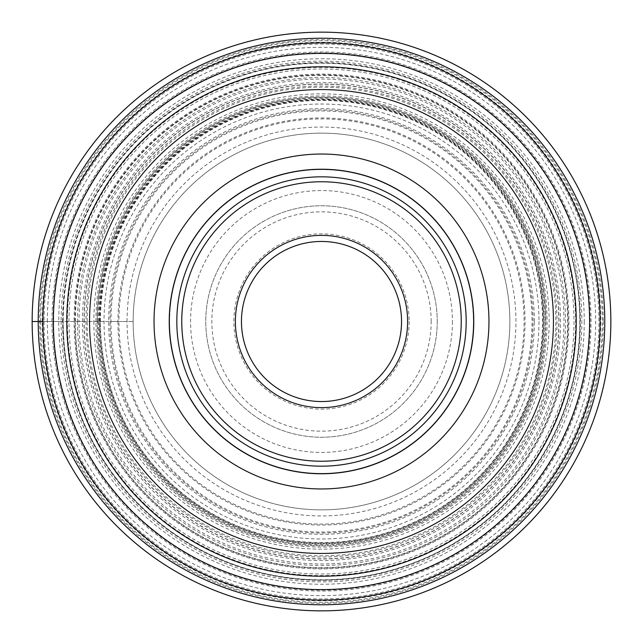 <?xml version="1.0" encoding="UTF-8"?>
<svg xmlns="http://www.w3.org/2000/svg" width="643" height="643" viewBox="0 0 643 643"><rect width="100%" height="100%" fill="white"/><g stroke="black" fill="none" stroke-linecap="round" stroke-linejoin="round"><path stroke-width="0.48" stroke-dasharray="3.21 2.41" d="M610.85 321.5A289.35 289.35 0 0 0 321.5 32.15A289.35 289.35 0 0 0 32.15 321.5A289.35 289.35 0 0 0 321.5 610.85A289.35 289.35 0 0 0 610.85 321.5A289.35 289.35 0 0 0 321.5 32.15A289.35 289.35 0 0 0 32.15 321.5L47.341 321.5A274.159 274.159 0 0 0 321.5 595.659A274.159 274.159 0 0 0 595.659 321.5A274.159 274.159 0 0 0 321.5 47.341A274.159 274.159 0 0 0 47.341 321.5L61.133 321.5A260.367 260.367 0 0 0 321.5 581.867A260.367 260.367 0 0 0 581.867 321.5A260.367 260.367 0 0 0 321.5 61.133A260.367 260.367 0 0 0 61.133 321.5L62.604 321.5A258.896 258.896 0 0 1 321.5 62.604A258.896 258.896 0 0 1 580.396 321.5A258.896 258.896 0 0 1 321.5 580.396A258.896 258.896 0 0 1 62.604 321.5L63.199 321.5A258.293 258.293 0 0 0 321.5 579.793A258.293 258.293 0 0 0 579.793 321.5A258.293 258.293 0 0 0 321.5 63.207A258.293 258.293 0 0 0 63.207 321.5L67.394 321.5A254.106 254.106 0 0 1 321.5 67.394A254.106 254.106 0 0 1 575.606 321.5A254.106 254.106 0 0 1 321.5 575.606A254.106 254.106 0 0 1 67.394 321.5L74.106 321.5A247.394 247.394 0 0 0 321.5 568.894A247.394 247.394 0 0 0 568.894 321.5A247.394 247.394 0 0 0 321.5 74.106A247.394 247.394 0 0 0 74.106 321.5L75.36 321.5A246.14 246.14 0 0 1 321.5 75.36A246.14 246.14 0 0 1 567.64 321.5A246.14 246.14 0 0 1 321.5 567.64A246.14 246.14 0 0 1 75.36 321.5L79.033 321.5A242.467 242.467 0 0 0 321.5 563.967A242.467 242.467 0 0 0 563.967 321.5A242.467 242.467 0 0 0 321.5 79.033A242.467 242.467 0 0 0 79.033 321.5L84.185 321.5A237.315 237.315 0 0 1 321.5 84.185A237.315 237.315 0 0 1 558.815 321.5A237.315 237.315 0 0 1 321.5 558.815A237.315 237.315 0 0 1 84.185 321.5L99.408 321.5A222.092 222.092 0 0 1 321.5 99.408A222.092 222.092 0 0 1 543.592 321.5A222.092 222.092 0 0 1 321.5 543.592A222.092 222.092 0 0 1 99.408 321.5L109.985 321.5A211.515 211.515 0 0 0 321.5 533.015A211.515 211.515 0 0 0 533.015 321.5A211.515 211.515 0 0 0 321.5 109.985A211.515 211.515 0 0 0 109.985 321.5L110.958 321.5A210.542 210.542 0 0 1 321.5 110.958A210.542 210.542 0 0 1 532.042 321.5A210.542 210.542 0 0 1 321.5 532.042A210.542 210.542 0 0 1 110.958 321.5L118.923 321.5A202.577 202.577 0 0 0 321.5 524.077A202.577 202.577 0 0 0 524.077 321.5A202.577 202.577 0 0 0 321.5 118.923A202.577 202.577 0 0 0 118.923 321.5L127.065 321.5A194.435 194.435 0 0 0 321.5 515.935A194.435 194.435 0 0 0 515.935 321.5A194.435 194.435 0 0 0 321.5 127.065A194.435 194.435 0 0 0 127.065 321.5L133.141 321.5A188.359 188.359 0 0 0 321.5 509.859A188.359 188.359 0 0 0 509.859 321.5A188.359 188.359 0 0 0 321.5 133.141A188.359 188.359 0 0 0 133.141 321.5A188.359 188.359 0 0 0 321.5 509.859A188.359 188.359 0 0 0 509.859 321.5A188.359 188.359 0 0 0 321.5 133.141A188.359 188.359 0 0 0 133.141 321.5A188.359 188.359 0 0 1 321.5 133.141A188.359 188.359 0 0 1 509.859 321.5A188.359 188.359 0 0 1 321.5 509.859A188.359 188.359 0 0 1 133.141 321.5A188.359 188.359 0 0 0 321.5 509.859A188.359 188.359 0 0 0 509.859 321.5M42.896 321.5A278.604 278.604 0 0 1 321.5 42.896A278.604 278.604 0 0 1 600.104 321.5A278.604 278.604 0 0 1 321.5 600.104A278.604 278.604 0 0 1 42.896 321.5L87.207 321.5A234.293 234.293 0 0 1 321.5 87.207A234.293 234.293 0 0 1 555.793 321.5A234.293 234.293 0 0 1 321.5 555.793A234.293 234.293 0 0 1 87.207 321.5L133.141 321.5M452.431 321.5A130.931 130.931 0 0 1 321.5 452.431A130.931 130.931 0 0 1 190.569 321.5A130.931 130.931 0 0 1 321.5 190.569A130.931 130.931 0 0 1 452.431 321.5M603.303 321.5A281.803 281.803 0 0 1 321.5 603.303A281.803 281.803 0 0 1 39.697 321.5A281.803 281.803 0 0 1 321.5 39.697A281.803 281.803 0 0 1 603.303 321.5M545.843 321.5A224.343 224.343 0 0 1 321.5 545.843A224.343 224.343 0 0 1 97.157 321.5A224.343 224.343 0 0 1 321.5 97.157A224.343 224.343 0 0 1 545.843 321.5A224.343 224.343 0 0 0 321.5 97.157A224.343 224.343 0 0 0 97.157 321.5A224.343 224.343 0 0 1 321.5 97.157A224.343 224.343 0 0 1 545.843 321.5A224.343 224.343 0 0 1 321.5 545.843A224.343 224.343 0 0 1 97.157 321.5A224.343 224.343 0 0 0 321.5 545.843A224.343 224.343 0 0 0 545.843 321.5A224.343 224.343 0 0 0 321.5 97.157A224.343 224.343 0 0 0 97.157 321.5M576.216 321.5A254.716 254.716 0 0 1 321.5 576.216A254.716 254.716 0 0 1 66.784 321.5A254.716 254.716 0 0 1 321.5 66.784A254.716 254.716 0 0 1 576.216 321.5A254.716 254.716 0 0 0 321.5 66.784A254.716 254.716 0 0 0 66.784 321.5M169.23 321.5A152.27 152.27 0 0 1 321.5 169.23A152.27 152.27 0 0 1 473.77 321.5A152.27 152.27 0 0 1 321.5 473.77A152.27 152.27 0 0 1 169.23 321.5M466.175 321.5A144.675 144.675 0 0 1 321.5 466.175A144.675 144.675 0 0 1 176.825 321.5A144.675 144.675 0 0 1 321.5 176.825A144.675 144.675 0 0 1 466.175 321.5M169.607 321.5A151.893 151.893 0 0 1 321.5 169.607A151.893 151.893 0 0 1 473.393 321.5A151.893 151.893 0 0 1 321.5 473.393A151.893 151.893 0 0 1 169.607 321.5A151.893 151.893 0 0 0 321.5 473.393A151.893 151.893 0 0 0 473.393 321.5A151.893 151.893 0 0 0 321.5 169.607A151.893 151.893 0 0 0 169.607 321.5A151.893 151.893 0 0 0 321.5 473.393A151.893 151.893 0 0 0 473.393 321.5M241.455 321.5A80.045 80.045 0 0 1 321.5 241.455A80.045 80.045 0 0 1 401.545 321.5A80.045 80.045 0 0 1 321.5 401.545A80.045 80.045 0 0 1 241.455 321.5M409.141 321.5A87.641 87.641 0 0 1 321.5 409.141A87.641 87.641 0 0 1 233.859 321.5A87.641 87.641 0 0 1 321.5 233.859A87.641 87.641 0 0 1 409.141 321.5M437.24 321.5A115.74 115.74 0 0 1 321.5 437.24A115.74 115.74 0 0 1 205.76 321.5A115.74 115.74 0 0 1 321.5 205.76A115.74 115.74 0 0 1 437.24 321.5A115.74 115.74 0 0 1 321.5 437.24A115.74 115.74 0 0 1 205.76 321.5A115.74 115.74 0 0 1 321.5 205.76A115.74 115.74 0 0 1 437.24 321.5M44.062 321.5A277.438 277.438 0 0 0 321.5 598.938A277.438 277.438 0 0 0 598.938 321.5A277.438 277.438 0 0 0 321.5 44.062A277.438 277.438 0 0 0 44.062 321.5M51.97 321.5A269.53 269.53 0 0 1 321.5 51.97A269.53 269.53 0 0 1 591.03 321.5A269.53 269.53 0 0 1 321.5 591.03A269.53 269.53 0 0 1 51.97 321.5M52.919 321.5A268.581 268.581 0 0 0 321.5 590.081A268.581 268.581 0 0 0 590.081 321.5A268.581 268.581 0 0 0 321.5 52.919A268.581 268.581 0 0 0 52.919 321.5M63.038 321.5A258.462 258.462 0 0 1 321.5 63.038A258.462 258.462 0 0 1 579.962 321.5A258.462 258.462 0 0 1 321.5 579.962A258.462 258.462 0 0 1 63.038 321.5M77.506 321.5A243.994 243.994 0 0 0 321.5 565.494A243.994 243.994 0 0 0 565.494 321.5A243.994 243.994 0 0 0 321.5 77.506A243.994 243.994 0 0 0 77.506 321.5M82.473 321.5A239.027 239.027 0 0 1 321.5 82.473A239.027 239.027 0 0 1 560.527 321.5A239.027 239.027 0 0 1 321.5 560.527A239.027 239.027 0 0 1 82.473 321.5M86.001 321.5A235.499 235.499 0 0 0 321.5 556.999A235.499 235.499 0 0 0 556.999 321.5A235.499 235.499 0 0 0 321.5 86.001A235.499 235.499 0 0 0 86.001 321.5M93.854 321.5A227.646 227.646 0 0 0 321.5 549.146A227.646 227.646 0 0 0 549.146 321.5A227.646 227.646 0 0 0 321.5 93.854A227.646 227.646 0 0 0 93.854 321.5M97.993 321.5A223.507 223.507 0 0 1 321.5 97.993A223.507 223.507 0 0 1 545.007 321.5A223.507 223.507 0 0 1 321.5 545.007A223.507 223.507 0 0 1 97.993 321.5M98.926 321.5A222.574 222.574 0 0 0 321.5 544.074A222.574 222.574 0 0 0 544.074 321.5A222.574 222.574 0 0 0 321.5 98.926A222.574 222.574 0 0 0 98.926 321.5M100.437 321.5A221.063 221.063 0 0 1 321.5 100.437A221.063 221.063 0 0 1 542.563 321.5A221.063 221.063 0 0 1 321.5 542.563A221.063 221.063 0 0 1 100.437 321.5M117.95 321.5A203.55 203.55 0 0 0 321.5 525.05A203.55 203.55 0 0 0 525.05 321.5A203.55 203.55 0 0 0 321.5 117.95A203.55 203.55 0 0 0 117.95 321.5M534.325 321.5A212.825 212.825 0 0 0 321.5 108.675A212.825 212.825 0 0 0 108.675 321.5A212.825 212.825 0 0 0 321.5 534.325A212.825 212.825 0 0 0 534.325 321.5M538.979 321.5A217.479 217.479 0 0 1 321.5 538.979A217.479 217.479 0 0 1 104.021 321.5A217.479 217.479 0 0 1 321.5 104.021A217.479 217.479 0 0 1 538.979 321.5M100.075 321.5A221.425 221.425 0 0 1 321.5 100.075A221.425 221.425 0 0 1 542.925 321.5A221.425 221.425 0 0 1 321.5 542.925A221.425 221.425 0 0 1 100.075 321.5M95.936 321.5A225.564 225.564 0 0 1 321.5 95.936A225.564 225.564 0 0 1 547.064 321.5A225.564 225.564 0 0 1 321.5 547.064A225.564 225.564 0 0 1 95.936 321.5M584.254 321.5A262.754 262.754 0 0 1 321.5 584.254A262.754 262.754 0 0 1 58.746 321.5A262.754 262.754 0 0 1 321.5 58.746A262.754 262.754 0 0 1 584.254 321.5M42.277 321.5A279.223 279.223 0 0 1 321.5 42.277A279.223 279.223 0 0 1 600.723 321.5A279.223 279.223 0 0 1 321.5 600.723A279.223 279.223 0 0 1 42.277 321.5M40.726 321.5A280.774 280.774 0 0 1 321.5 40.726A280.774 280.774 0 0 1 602.274 321.5A280.774 280.774 0 0 1 321.5 602.274A280.774 280.774 0 0 1 40.726 321.5M84.024 321.5A237.476 237.476 0 0 1 321.5 84.024A237.476 237.476 0 0 1 558.976 321.5A237.476 237.476 0 0 1 321.5 558.976A237.476 237.476 0 0 1 84.024 321.5M74.918 321.5A246.582 246.582 0 0 1 321.5 74.918A246.582 246.582 0 0 1 568.082 321.5A246.582 246.582 0 0 1 321.5 568.082A246.582 246.582 0 0 1 74.918 321.5M69.002 321.5A252.498 252.498 0 0 1 321.5 69.002A252.498 252.498 0 0 1 573.998 321.5A252.498 252.498 0 0 1 321.5 573.998A252.498 252.498 0 0 1 69.002 321.5M431.164 321.5A109.664 109.664 0 0 0 321.5 211.836A109.664 109.664 0 0 0 211.836 321.5A109.664 109.664 0 0 0 321.5 431.164A109.664 109.664 0 0 0 431.164 321.5"/><path stroke-width="0.96" d="M32.15 321.5A289.35 289.35 0 0 1 321.5 32.15A289.35 289.35 0 0 1 610.85 321.5A289.35 289.35 0 0 1 321.5 610.85A289.35 289.35 0 0 1 32.15 321.5A289.35 289.35 0 0 1 321.5 32.15A289.35 289.35 0 0 1 610.85 321.5A289.35 289.35 0 0 1 321.5 610.85A289.35 289.35 0 0 1 32.15 321.5L42.896 321.5A278.604 278.604 0 0 0 321.5 600.104A278.604 278.604 0 0 0 600.104 321.5A278.604 278.604 0 0 0 321.5 42.896A278.604 278.604 0 0 0 42.896 321.5A278.604 278.604 0 0 0 321.5 600.104A278.604 278.604 0 0 0 600.104 321.5M576.216 321.5A254.716 254.716 0 0 1 321.5 576.216A254.716 254.716 0 0 1 66.784 321.5A254.716 254.716 0 0 1 321.5 66.784A254.716 254.716 0 0 1 576.216 321.5A254.716 254.716 0 0 1 321.5 576.216A254.716 254.716 0 0 1 66.784 321.5M488.961 321.5A167.461 167.461 0 0 0 321.5 154.039A167.461 167.461 0 0 0 154.039 321.5A167.461 167.461 0 0 0 321.5 488.961A167.461 167.461 0 0 0 488.961 321.5M473.77 321.5A152.27 152.27 0 0 1 321.5 473.77A152.27 152.27 0 0 1 169.23 321.5A152.27 152.27 0 0 1 321.5 169.23A152.27 152.27 0 0 1 473.77 321.5M466.175 321.5A144.675 144.675 0 0 0 321.5 176.825A144.675 144.675 0 0 0 176.825 321.5A144.675 144.675 0 0 0 321.5 466.175A144.675 144.675 0 0 0 466.175 321.5M401.545 321.5A80.045 80.045 0 0 1 321.5 401.545A80.045 80.045 0 0 1 241.455 321.5A80.045 80.045 0 0 1 321.5 241.455A80.045 80.045 0 0 1 401.545 321.5M38.226 321.5A283.274 283.274 0 0 1 321.5 38.226A283.274 283.274 0 0 1 604.774 321.5A283.274 283.274 0 0 1 321.5 604.774A283.274 283.274 0 0 1 38.226 321.5M589.599 321.5A268.099 268.099 0 0 1 321.5 589.599A268.099 268.099 0 0 1 53.401 321.5A268.099 268.099 0 0 1 321.5 53.401A268.099 268.099 0 0 1 589.599 321.5M553.438 321.5A231.938 231.938 0 0 1 321.5 553.438A231.938 231.938 0 0 1 89.562 321.5A231.938 231.938 0 0 1 321.5 89.562A231.938 231.938 0 0 1 553.438 321.5M461.24 321.5A139.74 139.74 0 0 1 321.5 461.24A139.74 139.74 0 0 1 181.76 321.5A139.74 139.74 0 0 1 321.5 181.76A139.74 139.74 0 0 1 461.24 321.5M407.622 321.5A86.122 86.122 0 0 0 321.5 235.378A86.122 86.122 0 0 0 235.378 321.5A86.122 86.122 0 0 0 321.5 407.622A86.122 86.122 0 0 0 407.622 321.5"/></g></svg>
